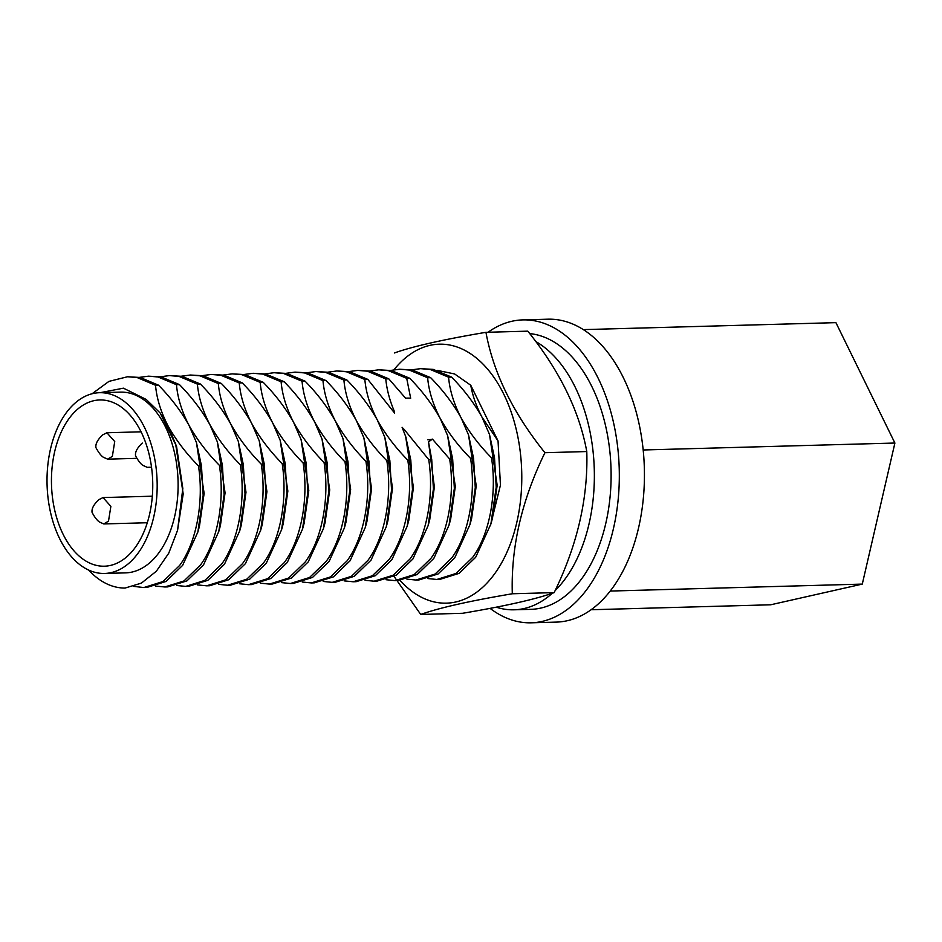 <?xml version="1.0" encoding="UTF-8"?>
<svg xmlns="http://www.w3.org/2000/svg" width="942" height="942" viewBox="0 0 942 942"><rect width="100%" height="100%" fill="white"/><g stroke="black" fill="none" stroke-linecap="round" stroke-linejoin="round"><path stroke-width="1.41" d="M496.246 607.178A138.05 84.05 -91.6 0 0 514.073 609.804A138.05 84.05 -91.6 0 0 552.33 593.236M555.109 590.622A138.05 84.05 -91.6 0 0 563.693 580.861A138.05 84.05 -91.6 0 0 592.848 449.581A138.05 84.05 -91.6 0 0 535.739 341.522M514.073 609.804L530.817 609.344A138.05 84.05 -91.6 0 0 580.437 580.402A138.05 84.05 -91.6 0 0 606.624 430.612A138.05 84.05 -91.6 0 0 529.698 333.586M554.167 592.612C535.986 599.147 505.454 606.047 462.581 613.289L420.721 614.455C438.901 607.908 469.434 601.02 512.307 593.766L554.167 592.612C577.34 545.135 588.208 498.106 586.784 451.548C579.354 410.983 559.689 370.854 527.803 331.16L485.942 332.314C443.223 339.532 412.69 346.421 394.357 352.991M393.968 369.77A129.537 78.869 88.4 0 1 504.323 395.322A129.537 78.869 88.4 0 1 492.996 575.998A129.537 78.869 88.4 0 1 400.056 580.413M393.214 575.209L420.721 614.455M494.515 457.753L491.524 457.836C497.164 494.55 489.275 534.762 472.672 557.381L456.046 573.454L436.876 579.46L439.879 579.377L459.048 573.372L475.663 557.299L490.9 523.964L496.21 487.191L494.515 457.753L489.487 434.427L482.01 417.176L498.047 440.95L470.764 385.266L454.621 373.962L437.3 370.383M436.876 579.46L427.868 578.565M402.634 428.61L404.2 429.458L428.728 459.578C434.368 496.293 426.479 536.504 409.876 559.112L393.25 575.185L374.08 581.19L377.083 581.108L396.252 575.103L412.867 559.03L428.104 525.695L429.717 519.807L434.38 487.026L428.516 441.916L432.437 439.113L449.652 459.001C455.292 495.704 447.415 535.927 430.8 558.535L414.186 574.608L395.016 580.613L398.007 580.531L417.176 574.526L433.803 558.453L449.04 525.118L454.35 488.345L452.655 458.919L447.615 435.581L440.149 418.33C448.015 432.413 458.153 445.766 470.588 458.413C476.228 495.127 468.351 535.35 451.736 557.958L435.122 574.031L415.952 580.037L418.943 579.954L438.112 573.949L454.727 557.876L469.964 524.541L475.274 487.768L473.579 458.33L468.551 435.004L461.074 417.753C468.939 431.836 479.089 445.189 491.524 457.836M415.952 580.037L406.932 579.142M451.571 377.094L433.19 369.382L420.579 368.663L430.2 369.464L448.569 377.177L451.571 377.094C463.994 389.764 474.144 403.117 482.01 417.176C476.346 406.355 472.601 395.722 470.764 385.266M411.63 369.841L420.579 368.663M395.016 580.613L386.008 579.719M430.635 377.671L412.255 369.959L399.643 369.24L409.264 370.041L427.644 377.754L430.635 377.671C443.07 390.341 453.208 403.706 461.074 417.753C453.891 403.835 449.723 390.318 448.569 377.177M390.695 370.418L399.643 369.24M374.08 581.19L365.072 580.296M409.699 378.248L391.33 370.536L378.719 369.817L388.328 370.618L406.708 378.331L409.699 378.248C422.134 390.918 432.284 404.283 440.149 418.33C432.955 404.412 428.787 390.895 427.644 377.754M369.77 370.995L378.719 369.817M209.63 585.736L228.8 579.73L245.415 563.657L260.651 530.322L265.962 493.549L264.266 464.112L259.227 440.785L251.761 423.535C259.627 437.618 269.777 450.971 282.2 463.617C287.84 500.332 279.962 540.543 263.348 563.163L246.733 579.236L227.564 585.241L230.555 585.159L249.724 579.153L266.351 563.081L281.576 529.745L286.898 492.972L285.202 463.535L280.163 440.208L272.697 422.958C280.563 437.029 290.701 450.394 303.136 463.04C308.776 499.755 300.898 539.966 284.284 562.586L267.658 578.659L248.488 584.664L251.49 584.582L270.66 578.576L287.275 562.504L302.512 529.168L307.822 492.395L306.126 462.958L301.099 439.631L293.621 422.381C301.487 436.452 311.637 449.817 324.06 462.463C329.712 499.178 321.823 539.389 305.208 562.009L288.593 578.082L269.424 584.087L272.415 584.005L291.596 577.999L308.211 561.927L323.447 528.592L328.758 491.818L327.062 462.381L322.023 439.054L314.557 421.804C322.423 435.875 332.573 449.24 344.996 461.886C350.636 498.601 342.758 538.812 326.144 561.432L309.529 577.505L290.36 583.51L293.351 583.428L312.52 577.422L329.147 561.35L344.372 528.015L349.682 491.241L347.998 461.804L342.959 438.477L335.482 421.227C343.359 435.298 353.497 448.663 365.932 461.309C371.572 498.024 363.694 538.235 347.08 560.855L330.454 576.928L311.284 582.933L314.287 582.851L333.456 576.845L350.071 560.773L365.308 527.438L370.618 490.664L368.923 461.227L363.895 437.889L356.417 420.65C364.283 434.721 374.433 448.086 386.856 460.732C392.508 497.447 384.619 537.658 368.004 560.278L351.39 576.351L332.22 582.356L335.211 582.274L354.38 576.269L371.007 560.184L386.244 526.861L391.554 490.087L389.858 460.65L384.819 437.312L377.353 420.073C370.159 406.155 365.991 392.626 364.848 379.485L367.839 379.402L349.47 371.701L336.859 370.971L346.468 371.784L364.848 379.485M332.22 582.356L323.212 581.45M327.91 372.161L336.859 370.971M407.792 460.155C413.432 496.87 405.555 537.081 388.94 559.689L372.325 575.774L353.156 581.767L356.147 581.685L375.316 575.692L391.931 559.607L407.168 526.272L412.478 489.51L410.794 460.073L407.792 460.155C395.357 447.485 385.219 434.121 377.353 420.073C369.488 406.014 359.338 392.649 346.903 379.979L328.534 372.278L315.923 371.548L325.532 372.361L343.912 380.062L346.903 379.979M353.156 581.767L344.136 580.873M388.775 378.825L370.394 371.113L357.783 370.394L367.404 371.195L385.773 378.908L388.775 378.825L405.637 398.242A26.4 16.756 -142.5 0 1 410.665 398.242L406.708 378.331M348.834 371.572L357.783 370.394M311.284 582.933L302.276 582.026M306.974 372.738L315.923 371.548M290.36 583.51L281.34 582.603M325.979 380.556L307.598 372.855L294.987 372.125L304.607 372.938L322.976 380.65L325.979 380.556C338.402 393.226 348.552 406.591 356.417 420.65C349.223 406.732 345.055 393.203 343.912 380.062M286.038 373.315L294.987 372.125M269.424 584.087L260.416 583.18M305.043 381.145L286.674 373.432L274.063 372.714L283.672 373.515L302.052 381.227L305.043 381.145C317.478 393.803 327.628 407.168 335.482 421.227C328.299 407.309 324.13 393.78 322.976 380.65M265.114 373.892L274.063 372.714M248.488 584.664L239.48 583.757M284.119 381.722L265.738 374.009L253.127 373.291L262.736 374.092L281.116 381.804L284.119 381.722C296.542 394.38 306.692 407.745 314.557 421.804C307.363 407.886 303.194 394.357 302.052 381.227M244.178 374.469L253.127 373.291M227.564 585.241L218.556 584.334M263.183 382.299L244.802 374.586L232.191 373.868L241.811 374.669L260.18 382.381L263.183 382.299C275.617 394.969 285.756 408.322 293.621 422.381C286.427 408.463 282.259 394.933 281.116 381.804M223.242 375.046L232.191 373.868M88.63 570.063A105.586 64.28 -91.6 0 0 125.039 588.067L141.418 583.11L156.348 571.229L168.736 553.225L177.567 530.275L182.819 488.486L176.554 446.426L168.029 425.855C175.895 439.926 186.045 453.29 198.479 465.937C204.12 502.651 196.23 542.863 179.628 565.471L163.001 581.544L143.832 587.549L146.834 587.467L166.004 581.461L182.618 565.388L197.855 532.053L203.166 495.28L201.47 465.854L196.442 442.516L188.965 425.266C196.831 439.349 206.981 452.713 219.404 465.36C225.044 502.062 217.166 542.286 200.552 564.894L183.937 580.967L164.768 586.972L167.758 586.89L186.928 580.884L203.554 564.811L218.791 531.476L224.102 494.703L222.406 465.277L217.367 441.939L209.901 424.689C217.767 438.772 227.905 452.136 240.34 464.783C245.98 501.485 238.102 541.709 221.488 564.317L204.861 580.39L185.692 586.395L188.694 586.313L207.864 580.307L224.479 564.234L239.715 530.899L245.026 494.126L243.33 464.689L238.302 441.362L230.825 424.112C238.691 438.195 248.841 451.548 261.275 464.194C266.916 500.908 259.026 541.12 242.424 563.74L225.797 579.813L206.628 585.818L197.62 584.923M242.247 382.876L223.878 375.163L211.267 374.445L220.875 375.246L239.256 382.958L242.247 382.876C254.681 395.546 264.832 408.899 272.697 422.958C265.503 409.04 261.334 395.51 260.18 382.381M202.318 375.623L211.267 374.445M185.692 586.395L176.684 585.5M221.323 383.453L202.942 375.74L190.331 375.022L199.951 375.823L218.32 383.535L221.323 383.453C233.746 396.123 243.896 409.476 251.761 423.535C244.567 409.617 240.398 396.087 239.256 382.958M181.382 376.199L190.331 375.022M164.768 586.972L155.76 586.077M200.387 384.03L182.006 376.317L169.395 375.599L179.015 376.4L197.396 384.112L200.387 384.03C212.821 396.7 222.96 410.064 230.825 424.112C223.643 410.194 219.462 396.676 218.32 383.535M160.446 376.776L169.395 375.599M143.832 587.549L133.693 586.383M179.451 384.607L161.082 376.894L148.471 376.176L158.079 376.977L176.46 384.689L179.451 384.607C191.885 397.277 202.035 410.641 209.901 424.689C202.707 410.771 198.538 397.253 197.396 384.112M139.522 377.353L148.471 376.176M158.527 385.184L140.146 377.471L127.535 376.753L137.155 377.554L155.524 385.266L158.527 385.184C170.949 397.854 181.1 411.218 188.965 425.266C181.771 411.348 177.602 397.83 176.46 384.689M92.045 393.78L108.954 381.38L127.535 376.753M99.605 392.708L120.529 392.131A90.408 55.048 88.4 0 1 174.447 452.513A90.408 55.048 88.4 0 1 158.02 553.92A90.408 55.048 88.4 0 1 125.521 572.877L104.597 573.454A90.408 55.048 88.4 0 1 50.68 513.072A90.408 55.048 88.4 0 1 67.106 411.666A90.408 55.048 88.4 0 1 99.605 392.708A90.408 55.048 88.4 0 1 153.511 453.09A90.408 55.048 88.4 0 1 137.085 554.497A90.408 55.048 88.4 0 1 104.597 573.454M69.92 417.4A83.143 50.621 88.4 0 1 99.805 399.961A83.143 50.621 88.4 0 1 149.389 455.492A83.143 50.621 88.4 0 1 134.27 548.762A83.143 50.621 88.4 0 1 104.397 566.201A83.143 50.621 88.4 0 1 54.813 510.67A83.143 50.621 88.4 0 1 69.92 417.4M108.495 521.173L103.75 523.94L99.346 521.95C97.026 520.337 94.612 517.17 92.092 512.46C91.456 508.762 93.694 504.512 98.816 499.684L103.019 497.564L110.873 506.349L108.495 521.173M112.345 456.387L107.612 459.143L103.196 457.153C100.888 455.539 98.474 452.372 95.954 447.662C95.319 443.965 97.556 439.714 102.678 434.886L106.882 432.767L114.736 441.551L112.345 456.387M151.521 467.208L147.223 467.338L142.807 465.336C140.499 463.723 138.085 460.556 135.566 455.846C134.93 452.148 137.167 447.897 142.289 443.07M512.307 593.766C510.882 547.196 521.75 500.178 544.923 452.702L586.784 451.548M544.923 452.702C513.037 413.008 493.384 372.879 485.942 332.314M490.429 525.648L500.449 485.142L498.047 440.95M490.9 523.964L492.513 518.065L497.176 485.295L489.487 434.427M469.964 524.541L471.589 518.653L476.24 485.872L468.551 435.004M449.04 525.118L450.653 519.23L455.316 486.449L447.615 435.581M473.579 458.33L470.588 458.413M367.839 379.402L394.627 413.102A26.4 16.756 -142.5 0 1 394.439 411.607L394.333 412.737M410.794 460.073L405.743 436.735L402.093 427.291A26.4 16.756 -142.5 0 0 404.2 429.458M428.516 441.916L431.719 459.496L428.728 459.578M432.437 439.113A26.4 16.756 -142.5 0 1 427.868 439.808M452.655 458.919L449.652 459.001M385.773 378.908C386.773 389.493 389.658 400.397 394.439 411.607M428.104 525.695L433.414 488.922L431.719 459.496M384.819 437.312L392.52 488.18L387.857 520.961L386.244 526.861M365.308 527.438L366.921 521.538L371.584 488.757L363.895 437.889M389.858 460.65L386.856 460.732M407.168 526.272L408.793 520.384L413.444 487.603L405.649 436.464M344.372 528.015L345.997 522.115L350.648 489.334L342.959 438.477M368.923 461.227L365.932 461.309M323.447 528.592L325.061 522.692L329.724 489.911L322.023 439.054M347.998 461.804L344.996 461.886M302.512 529.168L304.125 523.269L308.788 490.499L301.099 439.631M327.062 462.381L324.06 462.463M281.576 529.745L283.201 523.846L287.852 491.076L280.163 440.208M306.126 462.958L303.136 463.04M260.651 530.322L262.265 524.435L266.927 491.653L259.238 440.785M285.202 463.535L282.2 463.617M239.715 530.899L241.329 525.012L245.992 492.23L238.302 441.362M264.266 464.112L261.275 464.194M218.791 531.476L220.404 525.589L225.067 492.807L217.367 441.939M243.33 464.689L240.34 464.783M197.855 532.053L199.469 526.166L204.131 493.384L196.442 442.516M222.406 465.277L219.404 465.36M177.567 530.275L183.195 493.961L175.506 443.093M201.47 465.854L198.479 465.937M176.554 446.426L160.199 413.043L168.029 425.855C160.846 411.937 156.678 398.407 155.524 385.266M160.199 413.043L146.187 399.432L123.426 388.175L100.111 392.696M488.05 332.255A151.509 92.245 88.4 0 1 522.834 319.891A151.509 92.245 88.4 0 1 613.183 421.074A151.509 92.245 88.4 0 1 585.641 591.034A151.509 92.245 88.4 0 1 531.194 622.803A151.509 92.245 88.4 0 1 490.064 608.367M531.194 622.803L556.31 622.109A151.509 92.245 -91.6 0 0 610.039 591.282A151.509 92.245 -91.6 0 0 610.769 590.34A151.509 92.245 -91.6 0 0 611.488 589.386A151.509 92.245 -91.6 0 0 643.339 451.618L643.716 449.97L894.9 443.034L862.283 584.099L770.697 604.788L591.093 609.745M643.716 449.97L643.033 448.557A151.509 92.245 -91.6 0 0 585.429 330.995L584.746 329.582L835.919 322.647L894.9 443.034M862.283 584.099L611.111 591.034L611.488 589.386M584.746 329.582L583.675 329.83A151.509 92.245 -91.6 0 0 547.95 319.197L522.834 319.891M610.039 591.282L611.111 591.034M643.339 451.618A151.509 92.245 -91.6 0 0 643.033 448.557M585.429 330.995A151.509 92.245 -91.6 0 0 583.675 329.83M209.619 585.736L206.628 585.818M103.75 523.94L147.282 522.739M107.612 459.154L136.684 458.342M406.132 437.853L405.755 436.735M103.019 497.564L152.321 496.198M106.882 432.767L141.065 431.813"/></g></svg>
